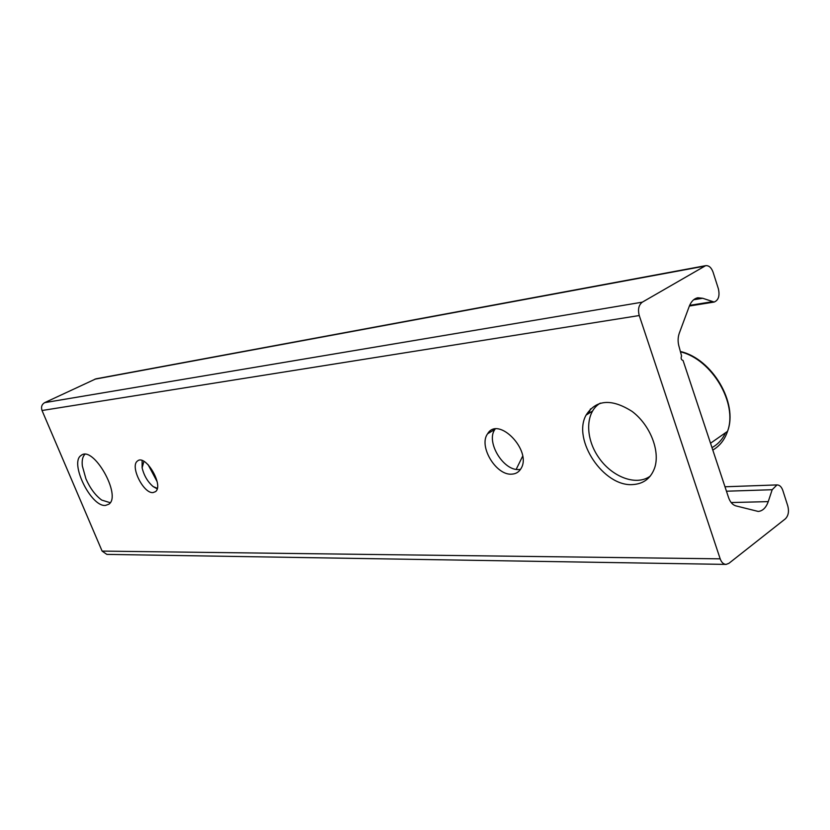 <?xml version="1.0" encoding="UTF-8"?>
<svg xmlns="http://www.w3.org/2000/svg" width="830" height="830" viewBox="0 0 830 830"><rect width="100%" height="100%" fill="white"/><g stroke="black" fill="none" stroke-linecap="round" stroke-linejoin="round"><path stroke-width="1.25" d="M632.844 484.564C603.721 487.075 572.109 439.858 586.073 415.125C596.106 399.583 611.43 398.338 632.045 411.389C649.973 424.721 660.389 450.856 654.683 467.809C650.886 478.298 643.613 483.88 632.844 484.564M105.503 505.418C91.03 507.234 69.149 462.445 81.153 455.411C93.147 444.922 121.969 495.614 108.886 504.184L105.503 505.418M520.493 469.375L519.227 469.51C503.447 471.315 485.529 441.55 494.991 429.307L495.137 429.089M511.954 474.138C496.195 475.891 478.215 446.001 487.625 433.758C498.197 415.436 532.424 450.804 520.981 468.597C518.947 472.042 515.938 473.889 511.954 474.138M148.093 464.665L157.109 481.628M157.161 488.849L153.135 486.567C147.636 481.794 143.974 475.559 142.127 467.861L142.117 460.557M153.073 492.574C143.528 493.881 129.729 466.004 137.49 461.024C145.395 453.678 164.164 485.55 155.501 491.651L153.073 492.574M639.256 315.535C637.689 309.414 638.706 304.952 642.316 302.162L705.625 265.673C708.882 265.372 711.362 267.54 713.074 272.167L718.375 288.767C719.932 295.791 718.531 300.221 714.174 302.047L702.699 298.271L697.833 297.763C694.036 298.593 691.172 301.446 689.253 306.343L679.262 333.276C677.737 337.686 677.726 342.354 679.231 347.262L681.575 355.966C680.683 358.353 681.171 359.857 683.059 360.479L728.543 497.492C730.141 502.067 732.558 504.848 735.785 505.854L758.236 511.446C762.739 510.979 766.069 507.701 768.238 501.621L772.18 489.721L776.984 484.917C779.577 484.948 781.538 486.805 782.846 490.499L787.815 506.051C789.185 511.55 788.355 515.824 785.336 518.864L728.896 563.342L726.105 564.4C723.48 564.286 721.498 562.429 720.181 558.839L639.256 315.535L42.029 410.508L102.111 551.099L106.821 554.388L725.804 564.4M705.625 265.673L95.886 378.843L44.664 402.643C41.78 404.397 40.898 407.011 42.029 410.508M522.641 456.23L516.187 469.344M110.203 502.7L101.717 500.075C95.398 495.417 90.148 488.351 85.947 478.879L82.336 465.962C81.755 460.474 82.595 456.614 84.857 454.384M650.326 476.047C636.444 486.453 611.824 477.053 598.451 457.154C584.828 437.42 585.409 411.742 600.349 403.121M590.483 408.91L588.895 413.34M44.664 402.643L642.316 302.162M94.828 379.196L704.328 266.181M689.647 305.357L711.818 301.798M693.683 299.744L702.699 298.271M731.157 502.544L768.238 501.621M726.478 491.215L772.18 489.721M102.111 551.099L720.181 558.839M680.756 351.91C711.984 359.494 737.984 403.588 727.537 431.341C724.704 439.682 719.838 445.897 712.939 449.974M712.14 447.515C718.075 444.247 722.546 439.319 725.555 432.721M592.381 411.151L586.073 415.114M494.991 429.307L487.625 433.758M143.901 461.366L142.127 467.861M157.285 488.32L153.135 486.567M689.377 306.021L714.018 302.079M725.015 486.774L776.984 484.917M680.642 351.567C712.15 358.736 738.441 403.183 727.537 431.341L710.688 443.116"/></g></svg>
